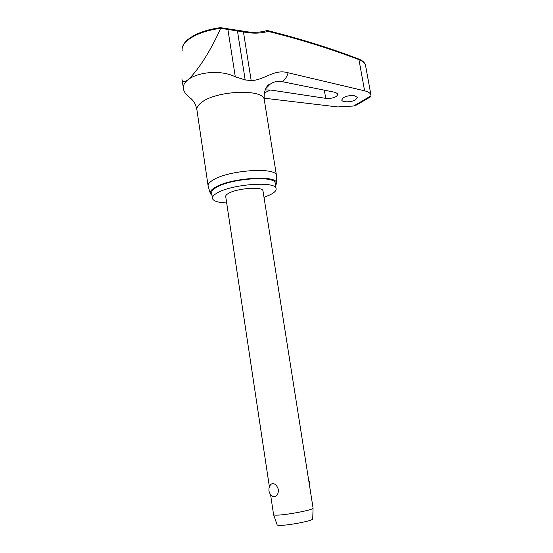 <?xml version="1.0" encoding="UTF-8"?>
<svg xmlns="http://www.w3.org/2000/svg" width="553" height="553" viewBox="0 0 553 553"><rect width="100%" height="100%" fill="white"/><g stroke="black" fill="none" stroke-linecap="round" stroke-linejoin="round"><path stroke-width="0.83" d="M237.009 30.201L242.781 31.051L243.444 31.901C252.493 33.733 260.698 33.553 268.067 31.355L266.878 30.567C259.758 32.696 251.774 32.869 242.933 31.086M358.15 104.137L353.644 106.003L371.028 95.828L370.925 94.922C370.399 93.132 368.291 91.763 364.607 90.823L358.959 59.662C362.63 61.079 364.807 62.938 365.498 65.226L365.623 65.876M354.197 95.683L357.383 97.363L355.627 99.789C351.597 102.346 342.127 102.554 341.706 100.024L343.385 97.632C346.607 95.952 350.208 95.303 354.197 95.683M265.758 88.653L270.037 84.263L272.767 82.618C275.76 81.36 279.023 81.07 282.562 81.754L335.367 92.379L338.111 94.038L336.466 96.416C333.307 98.102 329.726 98.745 325.731 98.351L270.507 90.015L265.219 89.925M191.248 98.849L189.969 97.867C186.451 95.116 184.308 92.323 183.541 89.503C182.732 86.095 184.128 82.909 187.744 79.936C196.308 72.789 219.188 68.966 235.295 76.798L245.186 79.936L251.186 80.593C264.652 80.171 274.032 68.669 288.051 72.761L364.607 90.823M264.002 197.352L270.624 194.573C274.779 192.375 276.583 190.322 276.051 188.414C275.435 180.879 231.133 184.19 216.99 193.073C213.486 195.133 211.993 197.006 212.525 198.707C213.679 201.216 218.4 202.64 226.675 202.972M275.297 183.72L275.18 182.995C274.537 175.294 230.269 178.515 216.168 187.543C212.67 189.624 211.184 191.538 211.723 193.274L212.414 197.953M276.535 176.642L276.452 175.342C275.753 166.806 228.009 170.158 212.919 180.098C209.186 182.379 207.61 184.481 208.198 186.396M212.034 195.396L210.396 193.681C209.635 191.829 211.149 189.769 214.937 187.502C229.848 177.935 276.763 174.7 276.631 182.953L275.643 185.849M273.555 514.636C273.59 515.023 274.772 515.189 277.094 515.133C286.668 515.03 312.943 509.97 313.053 508.242L313.06 508.007M273.5 496.725C270.956 495.557 269.435 493.559 268.938 490.739L268.952 488.354L269.677 486.08L270.714 484.49L272.318 483.529C275.076 483.557 277.108 485.603 278.429 489.688C278.38 493.974 277.018 496.359 274.329 496.836L273.106 496.546M269.38 486.758L225.742 196.757C225.43 195.741 226.343 194.615 228.472 193.398C236.884 188.241 262.488 186.326 262.958 190.73L263.028 191.151M273.597 514.746L277.122 524.79C277.164 525.177 278.242 525.364 280.343 525.35C289.005 525.405 312.611 520.774 312.728 519.018L312.735 518.79M182.158 50.441C181.743 47.268 183.396 44.019 187.108 40.701C194.642 34.507 205.806 30.374 220.592 28.307L220.398 27.657C205.986 29.662 195.036 33.726 187.543 39.851M220.592 28.307L243.444 31.901L251.186 80.593M353.644 106.003L337.627 106.929L264.092 98.185M371.028 95.828L370.109 97.134M220.564 28.466C213.741 44.351 199.792 69.284 187.744 79.936C183.783 82.715 181.861 82.328 181.985 78.775L181.985 78.789M220.433 27.657L227.539 28.742L227.926 29.558L235.295 76.798M227.622 28.763L236.898 30.194L237.465 31.023L245.186 79.936M282.562 81.754C285.652 78.761 287.484 75.768 288.051 72.761M264.403 100.542L264.237 99.505C263.131 88.535 215.933 90.533 201.403 102.54C197.801 105.291 196.329 107.911 196.992 110.4L208.066 185.545M264.389 92.876L270.507 90.015M268.067 31.355C300.749 39.526 331.047 48.961 358.959 59.662L358.496 58.929C330.521 48.194 300.161 38.731 267.41 30.533M324.314 90.153L325.731 98.351M370.655 96.782L356.45 105.049M275.18 182.995L276.051 188.414M276.452 175.342L264.237 99.505C263.774 93.464 264.915 88.846 267.666 85.667C268.938 84.367 269.719 83.883 270.009 84.215L270.037 84.263M276.631 182.953L276.514 175.578M196.833 109.356C195.831 105.049 194.255 101.828 192.112 99.692L189.969 97.867M187.301 40.065C184.467 42.581 182.78 45.208 182.248 47.945M273.569 514.573L270.548 494.486M309.562 485.859L309.708 482.81L308.615 479.873M312.728 519.018L313.053 508.242M313.088 508.172L262.958 190.73M365.512 65.275C364.766 62.544 362.464 60.443 358.607 58.971M370.925 94.922L365.505 65.219M210.223 193.121L208.281 186.631M183.313 87.955L182.193 80.226"/></g></svg>
